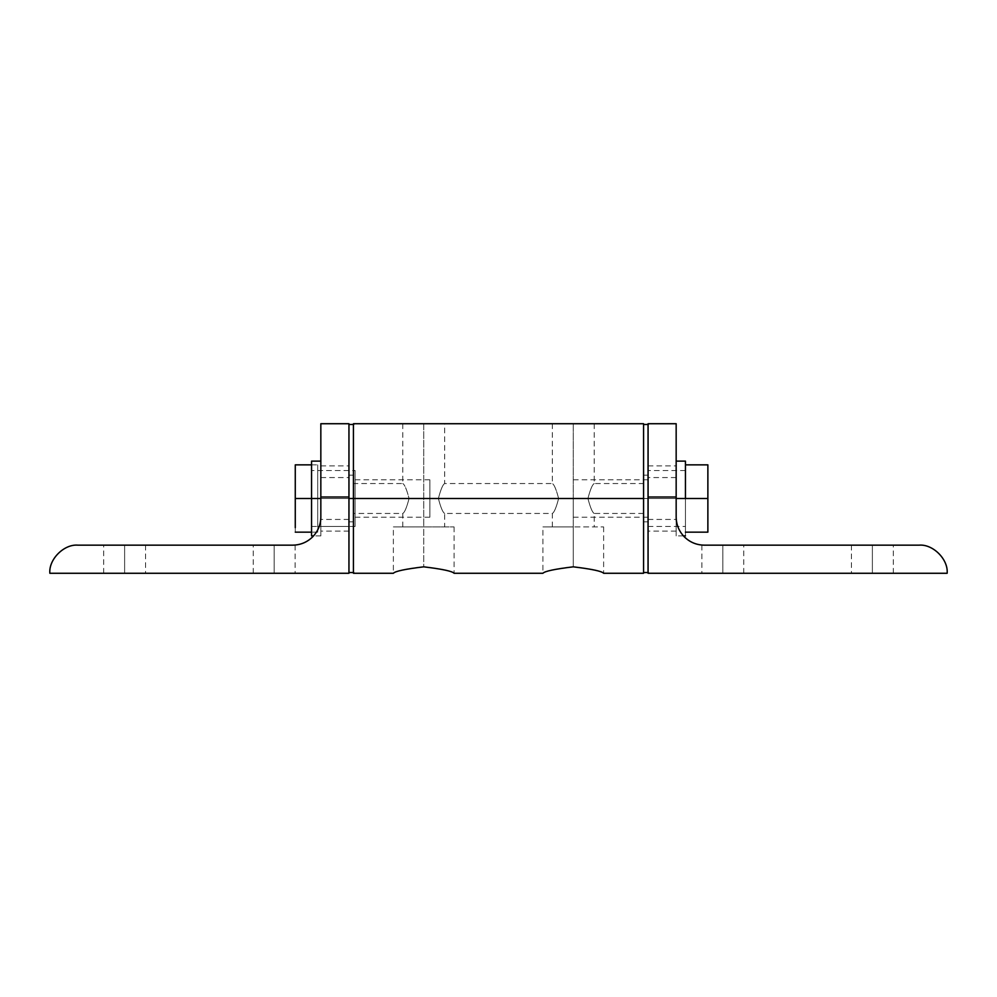 <?xml version="1.0" encoding="UTF-8"?>
<svg xmlns="http://www.w3.org/2000/svg" width="997" height="997" viewBox="0 0 997 997"><rect width="100%" height="100%" fill="white"/><g stroke="black" fill="none" stroke-linecap="round" stroke-linejoin="round"><path stroke-width="0.75" stroke-dasharray="4.99 3.74" d="M423.725 423.725L423.725 526.915L402.788 526.915L423.725 526.915L423.725 423.725L402.788 423.725L444.662 423.725L423.725 423.725L444.662 423.725L423.725 423.725L423.725 566.832C405.281 569.063 395.161 571.206 393.366 573.275C395.161 571.206 405.281 569.063 423.725 566.832L423.725 526.915L393.366 526.915L454.084 526.915L402.788 526.915L454.084 526.915L423.725 526.915L423.725 566.832L423.725 423.725M409.069 498.5C406.714 507.535 404.62 512.52 402.788 513.455C404.62 512.52 406.714 507.535 409.069 498.5C406.714 507.535 404.62 512.52 402.788 513.455C404.62 512.52 406.714 507.535 409.069 498.5C406.714 489.465 404.62 484.48 402.788 483.545C404.62 484.48 406.714 489.465 409.069 498.5C406.714 489.465 404.62 484.48 402.788 483.545C404.62 484.48 406.714 489.465 409.069 498.5C406.714 507.535 404.62 512.52 402.788 513.455C404.62 512.52 406.714 507.535 409.069 498.5C406.714 507.535 404.62 512.52 402.788 513.455C404.62 512.52 406.714 507.535 409.069 498.5L353.437 498.5L409.069 498.5L353.437 498.5L353.437 511.449C353.437 514.091 353.437 514.091 353.437 511.449C353.437 514.091 353.437 514.091 353.437 511.449L353.437 573.275L353.437 511.449C353.437 514.091 353.437 514.091 353.437 511.449L353.437 483.545L353.437 498.5L353.437 483.545L353.437 498.5L409.069 498.5C406.714 489.465 404.62 484.48 402.788 483.545C404.62 484.48 406.714 489.465 409.069 498.5C406.714 489.465 404.62 484.48 402.788 483.545C404.62 484.48 406.714 489.465 409.069 498.5M438.381 498.5L558.619 498.5C556.264 507.535 554.17 512.52 552.338 513.455C554.17 512.52 556.264 507.535 558.619 498.5C556.264 507.535 554.17 512.52 552.338 513.455C554.17 512.52 556.264 507.535 558.619 498.5L438.381 498.5C440.736 507.535 442.83 512.52 444.662 513.455C442.83 512.52 440.736 507.535 438.381 498.5C440.736 507.535 442.83 512.52 444.662 513.455C442.83 512.52 440.736 507.535 438.381 498.5C440.736 489.465 442.83 484.48 444.662 483.545C442.83 484.48 440.736 489.465 438.381 498.5C440.736 489.465 442.83 484.48 444.662 483.545C442.83 484.48 440.736 489.465 438.381 498.5L558.619 498.5C556.264 489.465 554.17 484.48 552.338 483.545C554.17 484.48 556.264 489.465 558.619 498.5C556.264 489.465 554.17 484.48 552.338 483.545C554.17 484.48 556.264 489.465 558.619 498.5C556.264 507.535 554.17 512.52 552.338 513.455C554.17 512.52 556.264 507.535 558.619 498.5C556.264 507.535 554.17 512.52 552.338 513.455C554.17 512.52 556.264 507.535 558.619 498.5L438.381 498.5C440.736 489.465 442.83 484.48 444.662 483.545C442.83 484.48 440.736 489.465 438.381 498.5C440.736 489.465 442.83 484.48 444.662 483.545C442.83 484.48 440.736 489.465 438.381 498.5C440.736 507.535 442.83 512.52 444.662 513.455C442.83 512.52 440.736 507.535 438.381 498.5C440.736 507.535 442.83 512.52 444.662 513.455C442.83 512.52 440.736 507.535 438.381 498.5M587.931 498.5L643.563 498.5L643.563 513.455L643.563 498.5L587.931 498.5C590.286 507.535 592.38 512.52 594.212 513.455C592.38 512.52 590.286 507.535 587.931 498.5C590.286 507.535 592.38 512.52 594.212 513.455C592.38 512.52 590.286 507.535 587.931 498.5C590.286 507.535 592.38 512.52 594.212 513.455C592.38 512.52 590.286 507.535 587.931 498.5C590.286 507.535 592.38 512.52 594.212 513.455C592.38 512.52 590.286 507.535 587.931 498.5C590.286 489.465 592.38 484.48 594.212 483.545C592.38 484.48 590.286 489.465 587.931 498.5C590.286 489.465 592.38 484.48 594.212 483.545C592.38 484.48 590.286 489.465 587.931 498.5C590.286 489.465 592.38 484.48 594.212 483.545C592.38 484.48 590.286 489.465 587.931 498.5C590.286 489.465 592.38 484.48 594.212 483.545C592.38 484.48 590.286 489.465 587.931 498.5L643.563 498.5L643.563 423.725L353.437 423.725L353.437 498.5L643.563 498.5L643.563 485.551C643.563 482.909 643.563 482.909 643.563 485.551L643.563 513.455L643.563 498.5L587.931 498.5M573.275 526.915L573.275 566.832C554.831 569.063 544.711 571.206 542.916 573.275C544.711 571.206 554.831 569.063 573.275 566.832L573.275 526.915L542.916 526.915L573.275 526.915L552.338 526.915L573.275 526.915L573.275 423.725L573.275 526.915L573.275 423.725L552.338 423.725L594.212 423.725L573.275 423.725L594.212 423.725L573.275 423.725L573.275 526.915L603.634 526.915L573.275 526.915L573.275 566.832L573.275 526.915L542.916 526.915L573.275 526.915M643.563 573.275L643.563 485.551C643.563 482.909 643.563 482.909 643.563 485.551C643.563 482.909 643.563 482.909 643.563 485.551L643.563 573.275M603.634 526.915L603.634 573.275C601.839 571.206 591.72 569.063 573.275 566.832C591.72 569.063 601.839 571.206 603.634 573.275C601.839 571.206 591.72 569.063 573.275 566.832C554.831 569.063 544.711 571.206 542.916 573.275L542.916 526.915M558.619 498.5C556.264 489.465 554.17 484.48 552.338 483.545C554.17 484.48 556.264 489.465 558.619 498.5C556.264 489.465 554.17 484.48 552.338 483.545C554.17 484.48 556.264 489.465 558.619 498.5M454.084 526.915L454.084 573.275C452.289 571.206 442.17 569.063 423.725 566.832C442.17 569.063 452.289 571.206 454.084 573.275C452.289 571.206 442.17 569.063 423.725 566.832C405.281 569.063 395.161 571.206 393.366 573.275L393.366 526.915M423.725 526.915L444.662 526.915L423.725 526.915M643.563 423.725L643.563 498.5L353.437 498.5L353.437 423.725L643.563 423.725M124.625 545.16L124.625 573.275L103.688 573.275L124.625 573.275L124.625 545.16L106.492 545.16C102.791 545.16 102.791 545.16 106.492 545.16C102.791 545.16 102.791 545.16 106.492 545.16L145.562 545.16L124.625 545.16L124.625 573.275L124.625 545.16L106.492 545.16C102.791 545.16 102.791 545.16 106.492 545.16L124.625 545.16M274.175 545.16L274.175 573.275L253.238 573.275L274.175 573.275L274.175 545.16L256.042 545.16C252.341 545.16 252.341 545.16 256.042 545.16C252.341 545.16 252.341 545.16 256.042 545.16L292.719 545.16C295.885 545.16 295.885 545.16 292.719 545.16C295.885 545.16 295.885 545.16 292.719 545.16C295.885 545.16 295.885 545.16 292.719 545.16L274.175 545.16L274.175 573.275L274.175 545.16L256.042 545.16C252.341 545.16 252.341 545.16 256.042 545.16L274.175 545.16M320.835 517.044L320.835 498.5L348.95 498.5L348.95 519.437L348.95 498.5L320.835 498.5L320.735 519.437L320.835 480.367C320.835 476.666 320.835 476.666 320.835 480.367C320.835 476.666 320.835 476.666 320.835 480.367L320.835 498.5L348.95 498.5L320.835 498.5L320.835 480.367C320.835 476.666 320.835 476.666 320.835 480.367L320.835 517.044C320.71 524.758 317.968 531.389 312.597 536.922C307.064 542.293 300.433 545.035 292.719 545.16L77.965 545.16C64.057 543.901 48.591 559.367 49.85 573.275L348.95 573.275L348.95 497.005L320.835 497.005L320.835 423.725L320.835 497.005L348.95 497.005L348.95 423.725L348.95 573.275L49.85 573.275C48.591 559.367 64.057 543.901 77.965 545.16L292.719 545.16C300.433 545.035 307.064 542.293 312.597 536.922C317.968 531.389 320.71 524.758 320.835 517.044M348.95 498.5L348.95 477.563L348.95 519.437L348.95 498.5L353.736 498.5L353.736 572.527L353.736 498.5L348.95 498.5L348.95 572.527L348.95 498.5L348.95 521.83L348.95 498.5L353.736 498.5L353.736 521.83L353.736 475.17L353.736 498.5L348.95 498.5L353.736 498.5L348.95 498.5L348.95 424.473L348.95 572.527L348.95 475.17L348.95 531.102L348.95 498.5L320.835 498.5L320.835 535.888L320.835 498.5L295.274 498.5L295.274 464.851L295.274 498.5L317.707 498.5L317.707 464.851L317.707 498.5L429.869 498.5L429.869 517.194L429.869 498.5L355.094 498.5L355.094 526.466L355.094 498.5L317.707 498.5L317.707 526.466L317.707 470.534L317.707 498.5L355.094 498.5L355.094 526.466L355.094 474.285C355.094 469.338 355.094 469.338 355.094 474.285L355.094 517.194L355.094 498.5L317.707 498.5L317.707 532.149L317.707 498.5L311.562 498.5L320.835 498.5L320.835 526.466L320.835 470.534L320.835 498.5L311.562 498.5L311.562 526.466L311.562 498.5L320.835 498.5L311.562 498.5L320.835 498.5L320.835 461.113L320.835 535.888L320.835 461.113L320.835 526.466L320.835 470.534L320.835 498.5L348.95 498.5L320.835 498.5L320.835 531.102L320.835 498.5L320.835 526.466L320.835 498.5L348.95 498.5L348.95 526.466L348.95 474.285C348.95 469.338 348.95 469.338 348.95 474.285C348.95 469.338 348.95 469.338 348.95 474.285L348.95 498.5L320.835 498.5L348.95 498.5L320.835 498.5L320.835 465.898L320.835 498.5L348.95 498.5L348.95 470.26C348.95 464.502 348.95 464.502 348.95 470.26C348.95 464.502 348.95 464.502 348.95 470.26L348.95 531.102L348.95 470.26C348.95 464.502 348.95 464.502 348.95 470.26L348.95 474.285C348.95 469.338 348.95 469.338 348.95 474.285L348.95 498.5M274.175 573.275L295.112 573.275L274.175 573.275M124.625 573.275L145.562 573.275L124.625 573.275M320.835 423.725L348.95 423.725L320.835 423.725M353.736 498.5L353.736 424.473L353.736 498.5M355.094 498.5L355.094 474.285C355.094 469.338 355.094 469.338 355.094 474.285C355.094 469.338 355.094 469.338 355.094 474.285L355.094 498.5L355.094 479.806L355.094 498.5L429.869 498.5L355.094 498.5M295.274 527.637C295.274 533.594 295.274 533.594 295.274 527.637L295.274 498.5L295.274 527.637M317.707 498.5L317.707 464.851L317.707 498.5M429.869 498.5L429.869 482.311C429.869 479.009 429.869 479.009 429.869 482.311C429.869 479.009 429.869 479.009 429.869 482.311L429.869 517.194L429.869 482.311C429.869 479.009 429.869 479.009 429.869 482.311L429.869 498.5M311.562 535.888L311.562 461.113L311.562 535.888M311.562 498.5L311.562 470.534L311.562 498.5M320.835 498.5L320.835 465.898L320.835 498.5M872.375 545.16L872.375 573.275L893.312 573.275L872.375 573.275L872.375 545.16L893.312 545.16L851.438 545.16L872.375 545.16L872.375 573.275L872.375 545.16L893.312 545.16L872.375 545.16M722.825 545.16L722.825 573.275L743.762 573.275L722.825 573.275L722.825 545.16L743.762 545.16L704.281 545.16C701.115 545.16 701.115 545.16 704.281 545.16C701.115 545.16 701.115 545.16 704.281 545.16C701.115 545.16 701.115 545.16 704.281 545.16L722.825 545.16L722.825 573.275L722.825 545.16L743.762 545.16L704.281 545.16C696.567 545.035 689.936 542.293 684.403 536.922C679.032 531.389 676.29 524.758 676.165 517.044L676.165 498.5L648.05 498.5L648.05 519.437L648.05 498.5L676.165 498.5L676.265 519.437L676.165 480.367C676.165 476.666 676.165 476.666 676.165 480.367C676.165 476.666 676.165 476.666 676.165 480.367L676.165 498.5L648.05 498.5L676.165 498.5L676.165 480.367C676.165 476.666 676.165 476.666 676.165 480.367L676.165 423.725L648.05 423.725L676.165 423.725L676.165 517.044C676.29 524.758 679.032 531.389 684.403 536.922C689.936 542.293 696.567 545.035 704.281 545.16L722.825 545.16M648.05 498.5L648.349 572.527L648.349 498.5L573.275 498.5L573.275 514.689C573.275 517.991 573.275 517.991 573.275 514.689C573.275 517.991 573.275 517.991 573.275 514.689L573.275 498.5L648.05 498.5L648.05 522.715C648.05 527.662 648.05 527.662 648.05 522.715C648.05 527.662 648.05 527.662 648.05 522.715L648.05 498.5L685.438 498.5L685.438 464.851L685.438 498.5L648.05 498.5L648.05 522.715C648.05 527.662 648.05 527.662 648.05 522.715L648.05 470.534L648.05 517.194L648.05 498.5L685.438 498.5L685.438 526.466L685.438 470.534L685.438 498.5L648.05 498.5L648.05 470.534L648.05 498.5L648.05 479.806L648.05 498.5L573.275 498.5L685.438 498.5L685.438 532.149L685.438 498.5L707.87 498.5L685.438 498.5L685.438 464.851L685.438 535.888L685.438 498.5L676.165 498.5L676.165 535.888L676.165 498.5L676.165 526.466L676.165 498.5L685.438 498.5L685.438 526.466L685.438 470.534L685.438 498.5L676.165 498.5L685.438 498.5L676.165 498.5L676.165 461.113L676.165 535.888L676.165 470.534L676.165 531.102L676.165 498.5L648.05 498.5L648.05 531.102L648.05 498.5L648.05 526.466L648.05 498.5L676.165 498.5L648.05 498.5L676.165 498.5L676.165 526.466L676.165 474.285C676.165 469.338 676.165 469.338 676.165 474.285C676.165 469.338 676.165 469.338 676.165 474.285L676.165 498.5L648.05 498.5L648.05 465.898L648.05 498.5L676.165 498.5L648.05 498.5L648.05 465.898L648.05 531.102L648.05 498.5M722.825 573.275L704.692 573.275C700.991 573.275 700.991 573.275 704.692 573.275C700.991 573.275 700.991 573.275 704.692 573.275L722.825 573.275L704.692 573.275C700.991 573.275 700.991 573.275 704.692 573.275L722.825 573.275M872.375 573.275L854.242 573.275C850.541 573.275 850.541 573.275 854.242 573.275C850.541 573.275 850.541 573.275 854.242 573.275L872.375 573.275L854.242 573.275C850.541 573.275 850.541 573.275 854.242 573.275L872.375 573.275M947.15 573.275C948.409 559.367 932.943 543.901 919.035 545.16L704.281 545.16L919.035 545.16C932.943 543.901 948.409 559.367 947.15 573.275L648.05 573.275L648.05 497.005L676.165 497.005L648.05 497.005L648.05 423.725L648.05 573.275L947.15 573.275M643.563 498.5L648.349 498.5L643.563 498.5L643.563 572.527L643.563 498.5L643.563 521.83L643.563 498.5L648.349 498.5L648.349 521.83L648.349 475.17L648.349 498.5L643.563 498.5L648.349 498.5L643.563 498.5L643.563 424.473L643.563 498.5M648.349 498.5L648.349 424.473L648.349 498.5M707.87 464.851L707.87 532.149L707.87 464.851M573.275 498.5L573.275 514.689C573.275 517.991 573.275 517.991 573.275 514.689L573.275 498.5M685.438 461.113L685.438 498.5L685.438 461.113M685.438 498.5L685.438 526.466L685.438 498.5M676.165 498.5L676.165 470.26C676.165 464.502 676.165 464.502 676.165 470.26C676.165 464.502 676.165 464.502 676.165 470.26L676.165 531.102L676.165 470.26C676.165 464.502 676.165 464.502 676.165 470.26L676.165 474.285C676.165 469.338 676.165 469.338 676.165 474.285L676.165 498.5M402.788 526.915L402.788 513.455L353.437 513.455M402.788 423.725L402.788 483.545L353.437 483.545M552.338 526.915L552.338 513.455L444.662 513.455L444.662 526.915M643.563 513.455L594.212 513.455L594.212 526.915M552.338 423.725L552.338 483.545L444.662 483.545L444.662 423.725M594.212 423.725L594.212 483.545L643.563 483.545M103.688 573.275L103.688 545.16M253.238 573.275L253.238 545.16M348.95 519.437L320.735 519.437M320.835 477.563L348.95 477.563M295.112 545.16L295.112 573.275M145.562 545.16L145.562 573.275M348.95 521.83L353.736 521.83M353.736 475.17L348.95 475.17M429.869 517.194L355.094 517.194M311.562 464.851L317.707 464.851M355.094 526.466L317.707 526.466M317.707 470.534L355.094 470.534M317.707 532.149L311.562 532.149M355.094 479.806L429.869 479.806M320.835 535.888L313.581 535.888M311.562 526.466L348.95 526.466M348.95 470.534L311.562 470.534M348.95 531.102L320.835 531.102M320.835 465.898L348.95 465.898M893.312 573.275L893.312 545.16M743.762 573.275L743.762 545.16M648.05 519.437L676.265 519.437M676.165 477.563L648.05 477.563M701.888 545.16L701.888 573.275M851.438 545.16L851.438 573.275M643.563 521.83L648.349 521.83M648.349 475.17L643.563 475.17M573.275 517.194L648.05 517.194M648.05 526.466L685.438 526.466L648.05 526.466M685.438 470.534L648.05 470.534L685.438 470.534M648.05 479.806L573.275 479.806M683.419 535.888L676.165 535.888M676.165 531.102L648.05 531.102M648.05 465.898L676.165 465.898"/><path stroke-width="1.5" d="M643.563 498.5L643.563 573.275L643.563 423.725L643.563 498.5L353.437 498.5L353.437 423.725L353.437 498.5L643.563 498.5M353.437 573.275L353.437 498.5L353.437 573.275L393.366 573.275C395.161 571.206 405.281 569.063 423.725 566.832C442.17 569.063 452.289 571.206 454.084 573.275L542.916 573.275C544.711 571.206 554.831 569.063 573.275 566.832C591.72 569.063 601.839 571.206 603.634 573.275L643.563 573.275M643.563 423.725L353.437 423.725L643.563 423.725M320.835 517.044L320.835 423.725L348.95 423.725L320.835 423.725L320.835 517.044C320.71 524.758 317.968 531.389 312.597 536.922C317.968 531.389 320.71 524.758 320.835 517.044M292.719 545.16C300.433 545.035 307.064 542.293 312.597 536.922C307.064 542.293 300.433 545.035 292.719 545.16L77.965 545.16L292.719 545.16M49.85 573.275C48.591 559.367 64.057 543.901 77.965 545.16C64.057 543.901 48.591 559.367 49.85 573.275L348.95 573.275L348.95 497.005L320.835 497.005L348.95 497.005L348.95 423.725L348.95 573.275L49.85 573.275M353.736 498.5L348.95 498.5L353.736 498.5M295.274 464.851L295.274 498.5L311.562 498.5L295.274 498.5L295.274 527.637C295.274 533.594 295.274 533.594 295.274 527.637C295.274 533.594 295.274 533.594 295.274 527.637L295.274 464.851L311.562 464.851M320.835 498.5L311.562 498.5L311.562 535.888L311.562 498.5L320.835 498.5M311.562 461.113L311.562 498.5L311.562 461.113L320.835 461.113M676.165 423.725L676.165 517.044C676.29 524.758 679.032 531.389 684.403 536.922C689.936 542.293 696.567 545.035 704.281 545.16L919.035 545.16C932.943 543.901 948.409 559.367 947.15 573.275L648.05 573.275L648.05 497.005L676.165 497.005L676.165 423.725L648.05 423.725L648.05 497.005L648.05 423.725L676.165 423.725M947.15 573.275C948.409 559.367 932.943 543.901 919.035 545.16L704.281 545.16C696.567 545.035 689.936 542.293 684.403 536.922C679.032 531.389 676.29 524.758 676.165 517.044L676.165 497.005L648.05 497.005L648.05 573.275L947.15 573.275M685.438 498.5L707.87 498.5L707.87 464.851L707.87 498.5L676.165 498.5L685.438 498.5L685.438 461.113L685.438 498.5M707.87 532.149L707.87 498.5L707.87 532.149L685.438 532.149M353.736 572.527L348.95 572.527M348.95 424.473L353.736 424.473M311.562 532.149L295.274 532.149M313.581 535.888L311.562 535.888M648.349 572.527L643.563 572.527M643.563 424.473L648.349 424.473M707.87 464.851L685.438 464.851M685.438 535.888L683.419 535.888M676.165 461.113L685.438 461.113"/></g></svg>
